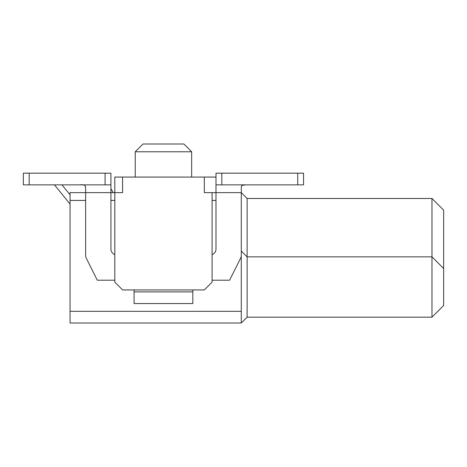 <?xml version="1.0" encoding="UTF-8"?>
<svg xmlns="http://www.w3.org/2000/svg" width="467" height="467" viewBox="0 0 467 467"><rect width="100%" height="100%" fill="white"/><g stroke="black" fill="none" stroke-linecap="round" stroke-linejoin="round"><path stroke-width="0.7" d="M247.119 317.169L431.975 317.169L431.975 256.85L247.119 256.85L247.119 317.169L241.281 323.006L70.05 323.006L70.05 192.637L85.619 192.637L85.619 255.472A5.838 5.838 0 0 0 86.232 258.082L97.294 280.2L114.806 280.2M241.281 323.006L241.281 311.331L70.05 311.331M241.281 200.419L241.281 311.331M212.094 280.2L229.606 280.2L240.668 258.082A5.838 5.838 0 0 0 241.281 255.472L241.281 192.637L247.119 198.475L431.975 198.475L443.65 210.15L443.65 268.525L431.975 256.85L431.975 198.475M241.281 251.012L247.119 256.85L247.119 198.475M443.65 268.525L443.65 305.494L431.975 317.169M70.05 200.419L85.619 200.419M110.912 200.419L114.806 200.419M241.357 186.596L241.281 192.637L204.312 192.637L204.312 177.069L122.587 177.069L122.587 192.637L85.619 192.637L85.619 187.489C85.566 185.224 83.622 184.342 79.781 184.856M212.094 200.419L215.987 200.419M212.094 192.637L212.094 282.144L204.312 289.931L122.587 289.931L114.806 282.144L114.806 177.069L122.587 177.069M191.663 177.069L191.663 151.775L135.237 151.775L135.237 177.069M135.237 151.775L143.019 143.994L183.881 143.994L191.663 151.775M204.312 177.069L215.987 177.069L215.987 173.181L215.987 184.856L215.987 173.181L303.55 173.181L303.55 184.856L215.987 184.856L215.987 249.069A5.838 5.838 0 0 1 212.094 254.568M244.848 184.868L243.412 184.967M114.806 254.568A5.838 5.838 0 0 1 110.912 249.069L110.912 173.181L105.075 173.181L105.075 184.856L110.912 184.856M192.836 289.931L192.836 303.55L134.064 303.55L134.064 289.931M241.281 187.489L241.55 186.018L242.233 185.317L246.173 184.856M134.064 291.875L192.836 291.875M105.075 184.856L23.35 184.856L23.35 173.181L105.075 173.181M110.912 188.68L113.195 192.637M61.994 184.856L70.05 194.803M54.481 184.856L70.05 204.079M221.825 184.856L221.825 173.181M297.712 173.181L297.712 184.856M29.188 184.856L29.188 173.181"/></g></svg>

